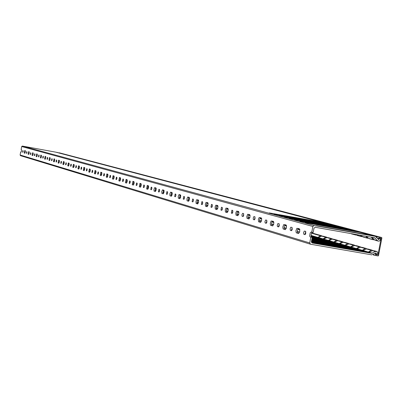 <?xml version="1.0" encoding="UTF-8"?>
<svg xmlns="http://www.w3.org/2000/svg" width="402" height="402" viewBox="0 0 402 402"><rect width="100%" height="100%" fill="white"/><g stroke="black" fill="none" stroke-linecap="round" stroke-linejoin="round"><path stroke-width="0.6" d="M375.488 254.722L375.945 253.3L375.428 253.17M381.624 237.487L56.772 152.333L377.146 236.693L381.649 237.492L381.895 237.919L378.503 255.637L378.091 255.943L373.543 255.149M373.156 254.381L373.513 254.481L375.473 253.18M375.553 254.742L376.96 254.878M377.89 255.149L381.141 238.165L378.805 237.753L378.458 238.356L378.639 239.235L378.181 239.27M378.091 239.17L376.8 237.301L376.342 237.18M373.513 254.481L373.579 255.159M377.146 236.693L376.8 237.301M381.649 237.492L59.265 152.79M292.269 229.2L291.39 230.663L290.319 230.311L290.149 228.622L290.746 227.241L291.983 227.401L292.269 229.2M286.495 227.532L285.249 229.627L283.108 228.939L282.802 227.05L283.722 224.562L286.098 224.959L286.495 227.532M279.32 225.457L278.47 226.889L277.445 226.552L277.244 225.256L277.872 223.552L279.048 223.698L279.32 225.457M273.802 223.864L272.596 225.914L270.551 225.256L270.265 223.411L271.154 220.979L273.425 221.351L273.802 223.864M266.933 221.879L266.114 223.286L265.139 222.959L264.948 221.693L265.556 220.025L266.687 220.165L266.933 221.879M261.657 220.351L260.491 222.366L258.536 221.733L258.34 219.437L259.134 217.547L261.305 217.904L261.657 220.351M255.079 218.452L254.29 219.834L253.355 219.522L253.225 217.944L253.898 216.557L254.848 216.778L255.079 218.452M250.024 216.99L248.903 218.964L247.029 218.361L246.783 216.598L247.617 214.261L249.697 214.598L250.024 216.99M243.728 215.17L242.964 216.522L242.069 216.226L241.949 214.683L242.597 213.326L243.511 213.532L243.728 215.17M238.878 213.769L237.793 215.708L235.999 215.125L235.833 212.929L236.577 211.115L238.577 211.432L238.878 213.769M232.838 212.025L232.1 213.351L231.341 213.13L231.874 210.206L232.637 210.422L232.838 212.025M228.19 210.678L227.14 212.583L225.416 212.025L225.266 209.874L225.984 208.09L227.904 208.392L228.19 210.678M222.391 209.005L221.678 210.306L220.944 210.095L221.467 207.231L222.2 207.437L222.391 209.005M217.924 207.713L216.909 209.583L215.251 209.045L215.115 206.94L215.814 205.191L217.658 205.472L217.924 207.713M212.351 206.105L211.663 207.382L210.96 207.181L211.472 204.372L212.176 204.573L212.351 206.105M208.06 204.864L207.08 206.698L205.487 206.181L205.362 204.115L206.04 202.402L207.814 202.673L208.06 204.864M202.703 203.317L202.035 204.573L201.362 204.377L201.864 201.623L202.538 201.814L202.703 203.317M198.578 202.121L197.623 203.925L196.096 203.427L195.98 201.407L196.638 199.719L198.347 199.975L198.578 202.121M193.422 200.633L192.774 201.869L192.126 201.678L192.618 198.98L193.272 199.166L193.422 200.633M189.453 199.482L188.528 201.256L187.056 200.774L186.95 198.794L187.739 197.02L189.236 197.382L189.453 199.482M184.488 198.05L183.86 199.266L183.237 199.085L183.719 196.432L184.347 196.613L184.488 198.05M180.664 196.945L179.764 198.688L178.347 198.221L178.257 196.276L179.021 194.538L180.458 194.885L180.664 196.945M175.88 195.563L175.272 196.759L174.669 196.583L175.146 193.98L175.744 194.151L175.88 195.563M172.192 194.498L171.322 196.211L169.956 195.764L169.87 193.854L170.619 192.141L172.006 192.478L172.192 194.498M167.584 193.166L166.991 194.342L166.408 194.171L166.875 191.613L167.458 191.779L167.584 193.166M164.026 192.136L163.177 193.819L161.86 193.387L161.785 191.518L162.508 189.834L163.85 190.156L164.026 192.136M159.579 190.849L159.001 192.005L158.438 191.844L158.901 189.332L159.458 189.493L159.579 190.849M156.147 189.86L155.323 191.518L154.046 191.096L153.981 189.262L154.69 187.603L155.981 187.915L156.147 189.86M151.85 188.618L151.288 189.754L150.75 189.598L151.202 187.131L151.74 187.287L151.85 188.618M148.534 187.659L147.735 189.292L146.604 188.96L147.248 185.428L148.378 185.749L148.534 187.659M144.388 186.463L143.841 187.578L143.318 187.427L143.76 185L144.283 185.151L144.388 186.463M141.182 185.533L140.404 187.141L139.308 186.819L139.946 183.347L141.037 183.659L141.182 185.533M137.172 184.377L136.64 185.478L136.137 185.332L136.574 182.945L137.077 183.091L137.172 184.377M134.077 183.478L133.313 185.061L132.258 184.754L132.886 181.337L133.941 181.639L134.077 183.478M130.198 182.357L129.68 183.448L129.193 183.302L129.62 180.955L130.107 181.096L130.198 182.357M127.198 181.493L126.459 183.051L125.439 182.754L126.052 179.392L127.077 179.684L127.198 181.493M123.449 180.408L122.942 181.478L122.469 181.342L122.891 179.036L123.364 179.166L123.449 180.408M120.545 179.568L119.826 181.106L118.836 180.815L119.439 177.513L120.429 177.795L120.545 179.568M116.912 178.518L116.419 179.573L115.962 179.443L116.379 177.171L116.836 177.302L116.912 178.518M114.103 177.709L113.399 179.222L112.444 178.94L113.037 175.689L113.997 175.96L114.103 177.709M110.585 176.689L110.103 177.729L109.661 177.604L110.073 175.367L110.515 175.493L110.585 176.689M107.862 175.905L107.178 177.398L106.249 177.126L106.837 173.92L107.761 174.187L107.862 175.905M104.455 174.92L103.982 175.945L103.555 175.82L103.957 173.619L104.384 173.739L104.455 174.92M101.812 174.156L101.143 175.624L100.244 175.362L100.822 172.212L101.721 172.463L101.812 174.156M98.505 173.202L98.048 174.212L97.631 174.091L98.028 171.92L98.445 172.041L98.505 173.202M95.947 172.463L95.294 173.91L94.42 173.654L94.988 170.548L95.862 170.795L95.947 172.463M92.741 171.533L92.294 172.528L91.887 172.413L92.279 170.277L92.681 170.393L92.741 171.533M90.254 170.815L89.616 172.247L88.772 171.996L89.329 168.935L90.179 169.177L90.254 170.815M87.144 169.915L86.706 170.9L86.314 170.785L86.701 168.679L87.088 168.79L87.144 169.915M84.732 169.217L84.108 170.629L83.284 170.388L83.837 167.373L84.661 167.609L84.732 169.217M81.706 168.348L81.279 169.312L80.902 169.202L81.279 167.131L81.661 167.237L81.706 168.348M79.37 167.669L78.757 169.061L77.958 168.825L78.501 165.855L79.3 166.081L79.37 167.669M76.43 166.82L76.013 167.775L75.646 167.669L76.018 165.624L76.385 165.73L76.43 166.82M74.159 166.162L73.561 167.533L72.782 167.307L73.32 164.378L74.094 164.599L74.159 166.162M71.305 165.338L70.893 166.282L70.536 166.177L70.903 164.162L71.265 164.262L71.305 165.338M69.094 164.699L68.506 166.051L67.752 165.835L68.285 162.946L69.038 163.157L69.094 164.699M66.32 163.895L65.918 164.83L65.571 164.725L65.933 162.74L66.28 162.84L66.32 163.895M64.169 163.277L63.596 164.614L62.863 164.398L63.385 161.549L64.119 161.76L64.169 163.277M61.471 162.498L61.079 163.413L60.737 163.318L61.099 161.358L61.436 161.453L61.471 162.498M59.38 161.89L58.818 163.212L58.104 163.001L58.622 160.192L59.335 160.398L59.38 161.89M56.752 161.132L56.37 162.041L56.039 161.946L56.396 160.011L56.722 160.107L56.752 161.132M54.717 160.544L54.169 161.85L53.476 161.644L53.984 158.875L54.677 159.071L54.717 160.544M52.165 159.805L51.788 160.705L51.466 160.609L51.818 158.705L52.139 158.795L52.165 159.805M50.185 159.232L49.647 160.524L48.969 160.323L49.471 157.589L50.144 157.78L50.185 159.232M47.697 158.514L47.325 159.398L47.014 159.308L47.361 157.428L47.672 157.519L47.697 158.514M45.768 157.956L45.24 159.227L44.582 159.036L45.074 156.338L45.733 156.524L45.768 157.956M43.346 157.257L42.984 158.132L42.677 158.041L43.019 156.187L43.326 156.272L43.346 157.257M41.466 156.715L40.949 157.971L40.311 157.785L40.798 155.117L41.436 155.303L41.466 156.715M39.105 156.031L38.753 156.896L38.456 156.81L38.788 154.976L39.084 155.061L39.105 156.031M37.275 155.504L36.768 156.745L36.145 156.559L36.622 153.931L37.25 154.107L37.275 155.504M34.974 154.84L34.627 155.69L34.336 155.609L34.667 153.795L34.959 153.881L34.974 154.84M33.19 154.323L32.693 155.549L32.085 155.368L32.557 152.775L33.165 152.946L33.19 154.323M30.944 153.675L30.602 154.519L30.321 154.433L30.647 152.649L30.944 153.675M29.205 153.172L28.718 154.383L28.125 154.207L28.592 151.644L29.185 151.815L29.205 153.172M27.014 152.539L26.683 153.373L26.406 153.293L26.733 151.529L27.014 152.539M25.321 152.046L24.839 153.247L24.261 153.077L24.723 150.544L25.306 150.71L25.321 152.046M23.185 151.433L22.859 152.257L22.587 152.177L22.909 150.433L23.185 151.433M310.826 237.13L310.002 236.823L309.651 235.843L310.198 232.843L311.078 232.075L313.148 232.512L313.967 228.205L315.228 227.271L374.704 237.793L377.523 240.743L378.996 241.22L380.227 240.295L380.307 238.502L379.93 237.954L378.629 239.632L375.428 236.391L314.118 225.527L312.856 226.462L21.678 146.534L21.125 149.519L21.517 149.629L21.527 150.951L21.06 152.137L20.663 152.021L20.11 155.001L309.721 242.929L310.444 244.205L371.82 254.858L376.081 252.928L376.644 254.928L377.237 254.551L377.825 252.848L377.111 251.582L375.463 251.511L371.659 253.3L312.238 242.979L311.404 241.677L312.223 237.376L310.826 237.13L309.721 242.929M305.827 233.12L304.912 234.612L303.791 234.24L303.555 232.884L304.229 231.105L305.52 231.271L305.827 233.12M299.781 231.371L298.485 233.507L296.244 232.793L295.917 230.854L296.867 228.311L299.354 228.733L299.781 231.371M21.13 152.107L20.663 152.021M54.19 160.89L54.627 160.966M54.702 160.644L54.265 160.86M310.324 244.16L20.512 155.669L20.11 155.001M366.709 248.878L365.423 248.351L362.579 250.134L361.438 250.33L311.429 241.552M364.946 248.496L360.534 247.235L356.574 248.913L354.649 248.657L311.505 241.15M360.76 247.17L359.488 246.652L356.659 248.416L355.534 248.612L311.555 240.878M359.011 246.798L354.68 245.557L350.755 247.225L311.63 240.481M354.921 245.491L353.665 244.989L350.851 246.733L349.735 246.928L311.681 240.22M353.187 245.13L348.936 243.913L345.042 245.562L311.756 239.833M349.187 243.843L347.941 243.351L345.147 245.079L344.042 245.27L311.806 239.577M347.469 243.491L343.288 242.295L339.434 243.929L311.877 239.195M343.554 242.225L342.318 241.743L339.539 243.451L338.444 243.642L311.922 238.944M341.851 241.883L337.745 240.708L333.921 242.331L311.997 238.572M338.022 240.637L336.796 240.165L334.037 241.858L332.951 242.044L312.042 238.326M336.328 240.301L332.298 239.15L328.504 240.753L312.113 237.959M332.585 239.074L331.369 238.612L328.625 240.29L327.55 240.476L312.158 237.718M330.906 238.748L326.942 237.617L323.183 239.205L312.088 237.336M327.238 237.542L326.037 237.09L323.308 238.748L322.248 238.934L311.304 236.954M325.575 237.225L321.68 236.11L317.952 237.682L311.133 236.557M321.987 236.034L320.796 235.587L318.088 237.23L317.032 237.416L311.078 236.311M375.463 251.511L372.564 250.682L368.533 252.391L366.589 252.134L311.47 242.346M372.765 250.622L371.468 250.079L368.604 251.878L367.453 252.079L311.439 242.265M370.986 250.23L366.493 248.944L362.498 250.637L360.564 250.381L311.384 241.828M365.84 236.22L367.312 238.16L362.544 236.713L366.971 237.904M361.127 235.391L362.544 236.713M360.318 235.245L361.358 236.557L356.674 235.13L361.016 236.301M355.976 234.477L356.674 235.13M354.881 234.286L355.514 234.984L350.911 233.582M367.312 238.16L368.433 238.235M361.358 236.557L362.463 236.632M355.514 234.984L356.599 235.064M349.594 233.351L350.695 233.542M365.629 233.858L366.137 233.949M365.187 233.698L360.071 232.346L305.229 222.683L355.443 231.592M359.679 232.291L355.479 231.396M359.242 232.13L354.222 230.808L299.812 221.211L349.645 230.06M353.84 230.748L349.68 229.869M353.408 230.592L348.479 229.291L294.495 219.768L343.951 228.552M348.102 229.235L343.991 228.366M347.68 229.085L342.836 227.803L289.274 218.351L338.363 227.075M342.469 227.753L338.399 226.889M342.052 227.597L337.293 226.346L284.144 216.954L332.871 225.617M336.936 226.291L332.906 225.437M336.524 226.14L331.846 224.909L279.104 215.588L327.474 224.19M331.494 224.859L327.504 224.014M331.092 224.713L326.494 223.502L274.154 214.241L322.168 222.788M326.153 223.447L322.203 222.613M325.756 223.306L321.238 222.115L269.29 212.919L316.957 221.412M320.902 222.065L316.987 221.236M320.505 221.919L55.793 152.157L22.351 146.062L314.118 225.527M375.357 236.376L372.096 235.517L316.369 225.708L367.358 234.748M371.689 235.456L367.393 234.542M366.091 248.441L361.313 247.175L365.423 248.351M360.157 246.743L355.453 245.496L359.488 246.652M354.328 245.079L349.7 243.853L353.665 244.989M348.599 243.441L344.047 242.235L347.941 243.351M342.976 241.833L338.494 240.647L342.318 241.743M337.454 240.255L333.037 239.089L336.796 240.165M332.022 238.703L327.675 237.557L331.369 238.612M326.69 237.18L322.409 236.049L326.037 237.09M367.252 238.14L363.147 237.039M361.297 236.537L357.272 235.456M355.453 234.964L351.499 233.899M360.534 247.235L361.313 247.175M354.68 245.557L355.453 245.496M348.936 243.913L349.7 243.853M343.288 242.295L344.047 242.235M337.745 240.708L338.494 240.647M332.298 239.15L333.037 239.089M326.942 237.617L327.675 237.557M321.68 236.11L322.409 236.049M366.408 236.326L368.523 238.321L373.031 239.537L371.307 237.19M373.031 239.537L374.513 239.863M372.141 250.17L367.277 248.878L371.468 250.079M373.312 239.778L368.523 238.321M366.493 248.944L367.277 248.878M291.676 230.552L292.103 227.477M285.541 229.552L284.46 229.19L284.119 228.019L284.34 226.21L285.189 224.703M278.757 226.768L279.189 223.798M272.878 225.844L271.878 225.502L271.551 224.361L271.772 222.592L272.591 221.115M266.405 223.15L266.833 220.281M260.762 222.296L259.838 221.974L259.531 220.859L259.747 219.13L260.536 217.683M254.587 219.683L255.004 216.914M249.16 218.894L248.305 218.598L248.014 217.507L248.23 215.819L248.989 214.397M243.26 216.361L243.672 213.693M238.044 215.638L237.25 215.361L236.974 214.296L237.19 212.638L237.924 211.246M232.401 213.171L232.803 210.603M227.381 212.512L226.643 212.251L226.381 211.211L226.592 209.593L227.306 208.221M221.979 210.11L222.371 207.638M217.14 209.512L216.462 209.271L216.211 208.251L216.532 206.291L217.11 205.316M211.97 207.171L212.351 204.799M207.301 206.628L206.673 206.402L206.437 205.407L206.754 203.482L207.306 202.528M202.347 204.337L202.719 202.065M197.839 203.854L197.256 203.643L197.035 202.668L197.884 199.844M193.091 201.613L193.447 199.437M188.734 201.186L188.307 201.06L188.814 197.261M184.181 198.985L184.523 196.91M179.965 198.618L179.573 198.503L180.076 194.774M175.594 196.457L175.925 194.478M171.518 196.141L171.162 196.035L171.654 192.377M167.317 194.01L167.634 192.136M163.368 193.754L163.046 193.658L163.534 190.066M159.338 191.653L159.634 189.88M155.504 191.447L155.212 191.362L155.695 187.834M151.629 189.372L151.911 187.704M147.911 189.226L147.645 189.146L148.122 185.679M144.187 187.161L144.454 185.603M140.574 187.076L140.811 183.593M136.992 185.031L137.243 183.578M133.484 184.995L133.735 181.578M130.037 182.96L130.268 181.624M126.62 182.985L126.896 179.634M123.308 180.95L123.52 179.739M119.982 181.041L120.273 177.749M116.796 179.001L116.982 177.92M113.555 179.156L113.861 175.92M110.49 177.101L110.65 176.166M107.324 177.332L107.646 174.151M104.379 175.247L104.51 174.483M101.289 175.563L101.626 172.438M98.46 173.433L98.555 172.87M95.435 173.845L95.782 170.775M89.752 172.182L90.113 169.162M84.239 170.569L84.611 167.594M78.887 168.996L79.269 166.071M73.687 167.473L74.079 164.594M68.631 165.991L69.033 163.157M62.863 164.398L63.717 164.554L64.124 161.76M58.104 163.001L58.933 163.152L59.35 160.403M53.476 161.644L54.285 161.79L54.702 159.086M49.763 160.453L50.18 157.8M44.582 159.036L45.346 159.172L45.773 156.554M41.069 157.896L41.481 155.338M36.889 156.664L37.301 154.152M32.813 155.463L33.22 152.996M28.843 154.288L29.245 151.876M24.969 153.147L25.366 150.78M305.198 234.512L305.626 231.331M298.786 233.436L297.626 233.049L297.264 231.843L297.631 229.562L298.369 228.457M312.223 237.376L311.259 236.878L311.027 235.326L311.444 233.416L312.238 232.351M371.945 237.301L374.614 239.959L377.523 240.743M312.856 226.462L311.751 232.266M377.016 251.562L373.357 250.617L376.101 251.401M21.678 146.534L22.351 146.062M377.92 241.019L374.614 239.959M372.564 250.682L373.357 250.617M368.604 251.878L368.508 252.391M364.167 251.431L364.117 251.702M372.252 250.195L372.126 250.848M369.383 251.466L369.272 252.049M372.061 237.466L371.971 237.929M374.272 239.642L374.222 239.909M318.088 237.23L317.997 237.688M321.555 235.708L321.459 236.195M318.811 236.848L318.716 237.346M323.308 238.748L323.223 239.21M326.796 237.205L326.7 237.708M324.042 238.361L323.947 238.863M328.625 240.29L328.534 240.758M332.132 238.733L332.032 239.25M329.364 239.899L329.263 240.411M334.037 241.858L333.946 242.331M337.559 240.28L337.459 240.818M334.781 241.466L334.68 241.984M339.539 243.451L339.449 243.934L344.042 245.27M343.087 241.863L342.981 242.416M340.288 243.059L340.187 243.587M345.147 245.079L345.052 245.562L349.735 246.928M340.881 244.647L340.836 244.903M348.71 243.471L348.604 244.039M345.901 244.677L345.795 245.22M350.851 246.733L350.755 247.225L355.534 248.612M346.544 246.295L346.499 246.557M354.438 245.104L354.323 245.697M351.614 246.331L351.509 246.883M356.659 248.416L356.564 248.913L361.438 250.33M352.313 247.979L352.263 248.24M360.267 246.773L360.152 247.381M357.428 248.009L357.323 248.572M362.579 250.134L362.483 250.637M358.187 249.687L358.132 249.959M366.207 248.466L366.086 249.099M363.353 249.722L363.242 250.295M368.202 238.019L368.152 238.275M338.444 243.642L333.921 242.331M332.951 242.044L328.504 240.753M327.55 240.476L323.183 239.205M322.248 238.934L317.952 237.682M317.032 237.416L311.022 235.672M305.52 234.07L304.947 233.904M299.52 232.326L297.259 231.668M291.973 230.13L291.46 229.979M286.244 228.467L284.113 227.844M279.028 226.366L278.571 226.236M273.556 224.773L271.551 224.19M266.652 222.768L266.25 222.653M261.416 221.246L259.526 220.698M254.808 219.326L254.451 219.221M249.793 217.864L248.014 217.346M243.461 216.025L243.145 215.934M238.652 214.628L236.974 214.14M232.582 212.864L232.306 212.784M227.969 211.522L226.381 211.06M217.708 208.537L216.211 208.1M207.854 205.673L206.437 205.261M198.372 202.915L197.035 202.528M189.252 200.261L187.99 199.894M180.468 197.709L179.272 197.362M172.001 195.246L170.87 194.92M163.84 192.875L162.77 192.563M155.961 190.583L154.946 190.287M148.358 188.372L147.393 188.091M141.007 186.237L140.097 185.97M133.906 184.171L133.042 183.92M127.032 182.171L126.218 181.935M120.384 180.237L119.61 180.011M113.942 178.367L113.208 178.151M107.706 176.553L107.012 176.347M101.661 174.795L101.002 174.604M95.797 173.086L95.173 172.905M90.108 171.433L89.515 171.262M84.586 169.83L84.023 169.664M79.224 168.267L78.691 168.116M74.018 166.755L73.511 166.609M68.953 165.282L68.476 165.147M64.034 163.85L63.581 163.72M59.245 162.458L58.818 162.338M54.587 161.107L54.185 160.991M371.659 253.3L368.533 252.391M367.453 252.079L362.498 250.637M350.951 233.587L355.172 234.728M349.715 233.416L349.222 233.281M371.237 235.291L366.026 233.919M321.444 235.678L311.701 232.894L321.51 235.693M299.827 229.502L297.917 228.954L299.822 229.497M286.546 225.708L284.757 225.195L286.546 225.703M273.852 222.08L272.174 221.597L273.852 222.075M261.712 218.608L260.134 218.155L261.712 218.603M250.084 215.286L248.602 214.864L250.084 215.281M238.944 212.1L237.552 211.703L238.944 212.095M228.256 209.045L226.944 208.673L228.256 209.04M217.995 206.115L216.758 205.764M208.135 203.296L206.975 202.965L208.135 203.291M198.653 200.588L197.558 200.271L198.653 200.583M188.503 197.678L189.528 197.975L188.498 197.683M180.739 195.467L179.769 195.191L180.739 195.462M172.272 193.045L171.358 192.784L172.272 193.045M164.106 190.714L163.247 190.468L164.106 190.709M156.227 188.463L155.418 188.231L156.227 188.458M148.619 186.287L147.856 186.066L148.619 186.282M140.549 183.975L141.268 184.181L140.549 183.98M134.162 182.156L133.484 181.96L134.162 182.151M127.288 180.191L126.65 180.006L127.288 180.186M120.635 178.287L120.032 178.116L120.635 178.287M114.193 176.448L113.625 176.287L114.193 176.443M107.952 174.664L107.419 174.513L107.952 174.659M101.902 172.935L101.399 172.79L101.902 172.93M96.038 171.257L95.565 171.121L96.038 171.257M84.822 168.056L84.405 167.935L84.822 168.051M79.46 166.518L79.068 166.408L79.46 166.518M74.249 165.031L73.883 164.926L74.249 165.026M69.184 163.584L68.837 163.483L69.184 163.579M64.26 162.177L63.938 162.086L64.26 162.172M59.471 160.81L59.169 160.72L59.471 160.805M59.149 160.77L59.476 160.86M63.918 162.132L64.265 162.232M68.817 163.534L69.189 163.639M73.857 164.976L74.249 165.086M79.048 166.458L79.46 166.579M84.385 167.986L84.827 168.111M89.882 169.559L90.349 169.689M95.54 171.177L96.043 171.317M101.379 172.845L101.907 172.996M107.394 174.563L107.957 174.724M113.6 176.342L114.198 176.513M120.007 178.171L120.64 178.352M126.62 180.066L127.293 180.257M133.454 182.016L134.167 182.222M140.519 184.036L141.273 184.252M147.825 186.126L148.624 186.357M155.388 188.287L156.237 188.533M163.217 190.528L164.117 190.784M171.327 192.849L172.282 193.121M179.739 195.251L180.749 195.543M188.468 197.749L189.538 198.055M197.528 200.337L198.663 200.663M206.94 203.03L208.146 203.377M216.723 205.829L218.005 206.196M226.909 208.738L228.266 209.13M237.512 211.774L238.954 212.186M248.567 214.934L250.099 215.371M260.094 218.231L261.727 218.698M272.129 221.673L273.868 222.17M284.711 225.271L286.561 225.798M297.872 229.034L299.842 229.597M311.656 232.974L320.796 235.587M357.051 248.768L362.222 250.27M351.232 247.079L356.308 248.552M345.519 245.421L350.504 246.868M339.906 243.788L344.8 245.21M334.389 242.19L339.198 243.587M328.972 240.617L333.695 241.989M323.645 239.069L328.293 240.416M318.414 237.552L322.977 238.873M320.339 235.723L311.535 233.2M305.776 231.552L305.49 231.472M299.877 229.864L297.756 229.256M286.591 226.06L284.601 225.487M273.898 222.422L272.023 221.889M261.752 218.944L259.993 218.442M250.124 215.613L248.466 215.14M238.979 212.422L237.416 211.975M228.291 209.362L226.813 208.939M218.025 206.422L216.638 206.025M208.161 203.598L206.854 203.221M198.678 200.879L197.442 200.528M189.553 198.266L188.387 197.935M180.764 195.749L179.659 195.432M172.297 193.327L171.252 193.025M164.127 190.985L163.142 190.704M156.247 188.729L155.313 188.463M148.634 186.548L147.755 186.297M141.283 184.443L140.449 184.206M134.178 182.407L133.389 182.181M127.298 180.438L126.555 180.227M120.645 178.533L119.942 178.332M114.203 176.689L113.54 176.498M107.962 174.9L107.334 174.719M101.912 173.167L101.319 172.996M96.048 171.488L95.485 171.327M90.355 169.86L89.822 169.704M84.832 168.277L84.33 168.131M79.465 166.74L78.993 166.604M74.254 165.247L73.807 165.116M69.189 163.795L68.767 163.674M64.265 162.388L63.868 162.272M59.476 161.016L59.099 160.906M58.833 162.187L59.285 162.318M63.591 163.569L64.074 163.709M68.491 164.991L68.993 165.137M73.526 166.453L74.058 166.609M78.707 167.956L79.269 168.116M84.038 169.503L84.631 169.674M89.525 171.096L90.154 171.277M95.184 172.739L95.842 172.93M101.013 174.433L101.706 174.634M107.022 176.177L107.751 176.388M113.223 177.975L113.992 178.202M119.62 179.835L120.434 180.071M126.228 181.754L127.082 182M133.052 183.734L133.956 183.995M140.107 185.784L141.062 186.061M147.408 187.9L148.408 188.191M154.961 190.096L156.016 190.402M162.78 192.367L163.895 192.689M170.88 194.719L172.061 195.06M179.282 197.156L180.528 197.518M187.995 199.688L189.312 200.07M197.045 202.312L198.437 202.719M202.286 203.834L202.548 203.909M206.447 205.045L207.914 205.467M211.894 206.623L212.191 206.708M216.221 207.879L217.773 208.331M221.889 209.527L222.226 209.623M226.391 210.834L228.034 211.311M232.291 212.547L232.668 212.653M236.984 213.909L238.723 214.412M243.13 215.693L243.552 215.814M248.019 217.11L249.863 217.648M254.436 218.974L254.903 219.11M259.536 220.457L261.491 221.025M266.23 222.401L266.747 222.552M271.556 223.944L273.631 224.547M278.551 225.974L279.124 226.145M284.119 227.592L286.324 228.23M291.435 229.718L292.073 229.904M297.264 231.411L299.606 232.09M304.922 233.632L305.626 233.838M311.027 235.406L317.756 237.361M362.981 250.486L368.247 252.019M375.192 238.095L372.739 237.441M379.267 238.497L378.408 238.27M378.779 238.954L379.242 239.074M376.453 253.652L375.991 253.521M375.543 253.994L376.262 254.205M369.016 252.24L372.302 253.195M296.425 232.904L297.792 233.145M303.917 234.321L305.158 234.542M310.193 236.944L311.585 237.19M22.587 152.177L22.904 152.232M24.261 153.077L24.929 153.197M26.406 153.293L26.733 153.353M28.125 154.207L28.808 154.333M30.321 154.433L30.658 154.494M32.085 155.368L32.788 155.499M34.336 155.609L34.678 155.669M36.145 156.559L36.863 156.69M38.456 156.81L38.808 156.875M40.311 157.785L41.049 157.916M42.677 158.041L43.039 158.107M47.014 159.308L47.386 159.378M48.969 160.323L49.753 160.463M51.466 160.609L51.848 160.679M56.039 161.946L56.436 162.016M60.737 163.318L61.144 163.388M65.571 164.725L65.983 164.8M67.752 165.835L68.621 165.991M70.536 166.177L70.963 166.252M72.782 167.307L73.661 167.468M75.646 167.669L76.084 167.75M77.958 168.825L78.847 168.986M80.902 169.202L81.355 169.287M83.284 170.388L84.189 170.548M86.314 170.785L86.782 170.87M88.772 171.996L89.686 172.162M91.887 172.413L92.375 172.498M94.42 173.654L95.349 173.82M97.631 174.091L98.133 174.177M100.244 175.362L101.183 175.533M103.555 175.82L104.073 175.91M106.249 177.126L107.203 177.297M109.661 177.604L110.193 177.699M112.444 178.94L113.409 179.116M115.962 179.443L116.515 179.538M118.836 180.815L119.821 180.99M122.469 181.342L123.042 181.443M125.439 182.754L126.434 182.93M129.193 183.302L129.781 183.407M132.258 184.754L133.273 184.935M136.137 185.332L136.745 185.443M139.308 186.819L140.338 187.005M143.318 187.427L143.951 187.543M146.604 188.96L147.645 189.146M150.75 189.598L151.403 189.714M154.152 191.176L155.212 191.362M158.438 191.844L159.122 191.965M161.966 193.468L163.046 193.658M166.408 194.171L167.116 194.297M170.066 195.844L171.162 196.035M174.669 196.583L175.403 196.714M178.458 198.307L179.573 198.503M183.237 199.085L184 199.221M187.171 200.859L188.307 201.06M192.126 201.678L192.92 201.824M196.216 203.512L197.372 203.719M201.362 204.377L202.191 204.523M205.613 206.271L206.789 206.477M210.96 207.181L211.824 207.331M215.387 209.135L216.583 209.347M220.944 210.095L221.844 210.256M225.552 212.12L226.768 212.331M231.341 213.13L232.281 213.296M236.14 215.226L237.381 215.442M242.17 216.291L243.15 216.467M247.18 218.462L248.441 218.683M253.461 219.592L254.491 219.773M258.692 221.839L259.978 222.065M265.25 223.03L266.325 223.221M270.717 225.366L272.028 225.597M277.566 226.627L278.692 226.823M283.279 229.05L284.621 229.286M290.44 230.386L291.621 230.592M349.775 233.436L349.182 233.276M365.277 233.718L360.122 232.361M359.333 232.15L354.273 230.818M353.499 230.612L348.529 229.301M347.77 229.105L342.886 227.818M342.137 227.617L337.343 226.356M336.61 226.16L331.896 224.919M331.178 224.728L326.55 223.512M325.836 223.321L321.288 222.125M320.59 221.939L55.833 152.167M366.162 248.456L362.554 247.426M360.222 246.758L356.68 245.748M354.393 245.089L350.916 244.099M348.67 243.456L345.253 242.476M343.042 241.848L339.685 240.888M337.519 240.27L334.223 239.326M332.087 238.718L328.851 237.793M326.756 237.19L323.57 236.281M217.995 206.11L216.763 205.759M373.373 239.798L369.131 238.652M371.327 235.311L366.081 233.929M372.207 250.185L368.533 249.134M376.594 254.918L375.307 254.546M378.001 241.044L375.232 240.295M375.428 236.391L372.146 235.527M310.444 244.205L20.512 155.669M377.111 251.582L374.624 250.873"/></g></svg>
